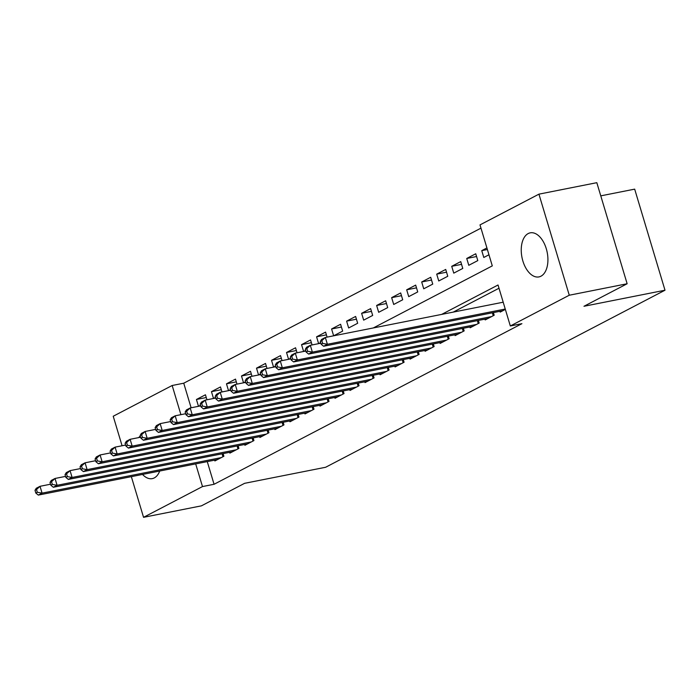 <?xml version="1.0" encoding="UTF-8"?>
<svg xmlns="http://www.w3.org/2000/svg" width="700" height="700" viewBox="0 0 700 700"><rect width="100%" height="100%" fill="white"/><g stroke="black" fill="none" stroke-linecap="round" stroke-linejoin="round"><path stroke-width="1.05" d="M540.977 276.185A22.453 12.854 78.8 0 1 538.947 276.902A22.453 12.854 78.8 0 1 522.375 259.192A22.453 12.854 78.8 0 1 528.194 233.564A22.453 12.854 78.8 0 1 530.215 232.846A22.453 12.854 78.8 0 1 546.788 250.556A22.453 12.854 78.8 0 1 540.977 276.185M159.688 471.039A22.453 12.854 78.8 0 1 154.298 477.907A22.453 12.854 78.8 0 1 152.276 478.625A22.453 12.854 78.8 0 1 142.529 474.434M138.705 437.596A22.453 12.854 78.8 0 1 140.289 436.074M600.775 195.86L634.673 189.14L665 290.22L325.631 467.267L244.598 483.324L201.425 505.846L143.553 517.317L131.346 476.656M122.08 445.751L113.225 416.246L172.165 385.499L180.915 414.662M480.97 228.139L183.741 383.206L172.165 385.499M373.31 327.95L492.293 265.877L479.999 224.901L538.939 194.154L569.266 295.225L510.326 325.973L498.032 284.996L441.674 314.396M569.266 295.225L627.139 283.754L596.82 182.683L538.939 194.154M499.949 311.299L500.194 312.104L505.356 309.409M484.934 319.13L485.179 319.935L494.183 315.236L493.395 312.594M469.919 326.97L470.155 327.766L479.168 323.067L478.38 320.434L479.141 323.085M454.904 334.801L455.14 335.606L464.153 330.899L463.365 328.265M439.889 342.632L440.125 343.438L449.137 338.739L448.341 336.096M424.865 350.464L425.11 351.269L434.123 346.57L433.326 343.936M409.85 358.304L410.095 359.1L419.108 354.401L418.311 351.767M394.835 366.135L395.08 366.94L404.084 362.241L403.296 359.599M379.82 373.966L380.065 374.771L389.069 370.072L388.281 367.439M364.805 381.806L365.041 382.602L374.054 377.904L373.266 375.27M349.79 389.637L350.026 390.442L359.039 385.744L358.243 383.101L359.004 385.752M334.775 397.469L335.011 398.274L344.024 393.575L343.227 390.941M319.751 405.309L319.996 406.105L329.009 401.406L328.213 398.773M304.736 413.14L304.981 413.945L313.985 409.238L313.197 406.604M289.721 420.971L289.966 421.776L298.97 417.078L298.183 414.435M274.706 428.811L274.942 429.608L283.955 424.909L283.168 422.275L283.929 424.926M259.691 436.642L259.928 437.447L268.94 432.74L268.152 430.106M244.676 444.474L244.912 445.279L253.925 440.58L253.129 437.938M229.652 452.314L229.898 453.11L238.91 448.411L238.114 445.777M206.273 397.53L196.438 399.481L205.45 394.783L206.955 399.787M221.296 389.699L211.452 391.65L220.465 386.951L221.97 391.947M236.311 381.868L226.476 383.819L235.48 379.111L236.985 384.116M251.326 374.027L241.491 375.979L250.504 371.28L252 376.285M266.341 366.196L256.506 368.148L265.519 363.449L267.015 368.445M281.356 358.365L271.521 360.316L280.534 355.609L282.03 360.614M296.371 350.534L286.536 352.476L295.549 347.777L297.045 352.783M311.386 342.694L301.551 344.645L310.564 339.946L312.069 344.942M326.41 334.863L316.575 336.814L325.579 332.115L327.084 337.111M341.425 327.031L331.59 328.974L340.594 324.275L342.65 331.109L333.637 335.808L331.59 328.974M356.44 319.191L346.605 321.142L355.618 316.444L357.665 323.269L348.652 327.976L346.605 321.142M371.455 311.36L361.62 313.311L370.632 308.613L372.68 315.438L363.668 320.136L361.62 313.311M386.47 303.529L376.635 305.471L385.648 300.773L387.695 307.606L378.683 312.305L376.635 305.471M401.485 295.689L391.65 297.64L400.662 292.941L402.71 299.766L393.706 304.474L391.65 297.64M416.509 287.858L406.674 289.809L415.678 285.11L417.725 291.935L408.721 296.634L406.674 289.809M431.524 280.026L421.689 281.977L430.692 277.27L432.749 284.104L423.736 288.803L421.689 281.977M446.539 272.186L436.704 274.137L445.716 269.439L447.764 276.273L438.751 280.971L436.704 274.137M461.554 264.355L451.719 266.306L460.731 261.608L462.779 268.433L453.766 273.131L451.719 266.306M476.569 256.524L466.734 258.475L475.746 253.767L477.794 260.601L468.781 265.3L466.734 258.475M183.741 383.206L191.117 407.785M196.438 399.481L198.485 406.315L200.515 405.256M211.452 391.65L213.509 398.475L215.53 397.425M226.476 383.819L228.524 390.644L230.545 389.585M241.491 375.979L243.539 382.812L245.56 381.754M256.506 368.148L258.554 374.973L260.575 373.922M271.521 360.316L273.569 367.141L275.599 366.082M286.536 352.476L288.584 359.31L290.614 358.251M301.551 344.645L303.608 351.479L305.629 350.42M316.575 336.814L318.623 343.639L320.644 342.589M486.911 247.94L481.749 250.635L483.805 257.469L488.968 254.774M207.261 461.606L214.069 484.278L521.903 323.68L510.326 325.973M499.004 288.234L453.25 312.104M214.638 460.145L214.883 460.95L223.886 456.242L223.099 453.609L223.86 456.26M627.139 283.754L583.975 306.276L665 290.22M214.069 484.278L202.492 486.57L143.553 517.317M195.685 463.899L202.492 486.57M487.392 249.524L481.749 250.635M35 490.324L35.822 493.054L37.319 492.266L36.505 489.536L35 490.324L36.269 488.259L40.023 486.308L42.07 493.133L221.261 457.616M37.319 492.266L42.07 493.133L38.316 495.093L217.508 459.576M36.505 489.536L40.023 486.308L50.54 484.216M35.822 493.054L38.316 495.093M50.015 482.484L50.837 485.222L52.334 484.435L51.52 481.705L50.015 482.484L51.284 480.427L55.038 478.468L57.085 485.301L236.276 449.785M52.334 484.435L57.085 485.301L53.331 487.261L232.523 451.745M51.52 481.705L55.038 478.468L65.555 476.385M50.837 485.222L53.331 487.261M65.03 474.653L65.853 477.383L67.358 476.604L66.535 473.865L65.03 474.653L66.299 472.596L70.053 470.636L72.109 477.461L251.291 441.945M67.358 476.604L72.109 477.461L68.346 479.421L247.537 443.905M66.535 473.865L70.053 470.636L80.57 468.554M65.853 477.383L68.346 479.421M80.045 466.821L80.868 469.551L82.373 468.764L81.55 466.034L80.045 466.821L81.314 464.765L85.076 462.805L87.124 469.63L266.315 434.114M82.373 468.764L87.124 469.63L83.37 471.59L262.561 436.074M81.55 466.034L85.076 462.805L95.585 460.722M80.868 469.551L83.37 471.59M95.069 458.981L95.882 461.72L97.388 460.933L96.565 458.202L95.069 458.981L96.337 456.925L100.091 454.965L102.139 461.799L281.33 426.283M97.388 460.933L102.139 461.799L98.385 463.759L277.576 428.243M96.565 458.202L100.091 454.965L110.6 452.883M95.882 461.72L98.385 463.759M110.084 451.15L110.897 453.88L112.403 453.101L111.58 450.371L110.084 451.15L111.353 449.094L115.106 447.134L117.154 453.968L296.345 418.442M112.403 453.101L117.154 453.968L113.4 455.919L292.591 420.402M111.58 450.371L115.106 447.134L125.615 445.051M110.897 453.88L113.4 455.919M125.099 443.319L125.921 446.049L127.418 445.261L126.604 442.531L125.099 443.319L126.367 441.262L130.121 439.303L132.169 446.127L311.36 410.611M127.418 445.261L132.169 446.127L128.415 448.088L307.606 412.571M126.604 442.531L130.121 439.303L140.639 437.22M125.921 446.049L128.415 448.088M140.114 435.479L140.936 438.217L142.433 437.43L141.619 434.7L140.114 435.479L141.383 433.422L145.136 431.463L147.184 438.296L326.375 402.78M142.433 437.43L147.184 438.296L143.43 440.256L322.621 404.74M141.619 434.7L145.136 431.463L155.654 429.38M140.936 438.217L143.43 440.256M155.129 427.648L155.951 430.377L157.456 429.599L156.634 426.869L155.129 427.648L156.398 425.591L160.151 423.631L162.199 430.465L341.39 394.949M157.456 429.599L162.199 430.465L158.445 432.416L337.636 396.9M156.634 426.869L160.151 423.631L170.669 421.549M155.951 430.377L158.445 432.416M170.144 419.816L170.966 422.546L172.471 421.759L171.649 419.029L170.144 419.816L171.412 417.76L175.175 415.8L177.222 422.625L356.414 387.109M172.471 421.759L177.222 422.625L173.469 424.585L352.66 389.069M171.649 419.029L175.175 415.8L185.684 413.717M170.966 422.546L173.469 424.585M185.168 411.985L185.981 414.715L187.486 413.928L186.664 411.197L185.168 411.985L186.436 409.92L190.19 407.969L192.237 414.794L371.429 379.277M187.486 413.928L192.237 414.794L188.484 416.754L367.675 381.238M186.664 411.197L190.19 407.969L200.699 405.877M185.981 414.715L188.484 416.754M200.183 404.145L200.996 406.875L202.501 406.096L201.679 403.366L200.183 404.145L201.451 402.089L205.205 400.129L207.252 406.963L386.444 371.446M202.501 406.096L207.252 406.963L203.499 408.922L382.69 373.398M201.679 403.366L205.205 400.129L215.714 398.046M200.996 406.875L203.499 408.922M215.197 396.314L216.02 399.044L217.516 398.265L216.702 395.526L215.197 396.314L216.466 394.257L220.22 392.297L222.268 399.123L401.459 363.606M217.516 398.265L222.268 399.123L218.514 401.082L397.705 365.566M216.702 395.526L220.22 392.297L230.737 390.215M216.02 399.044L218.514 401.082M230.213 388.483L231.035 391.213L232.531 390.425L231.718 387.695L230.213 388.483L231.481 386.418L235.235 384.466L237.282 391.291L416.474 355.775M232.531 390.425L237.282 391.291L233.529 393.251L412.72 357.735M231.718 387.695L235.235 384.466L245.752 382.375M231.035 391.213L233.529 393.251M245.227 380.642L246.05 383.373L247.555 382.594L246.733 379.864L245.227 380.642L246.496 378.586L250.25 376.626L252.297 383.46L431.489 347.944M247.555 382.594L252.297 383.46L248.544 385.42L427.735 349.904M246.733 379.864L250.25 376.626L260.767 374.544M246.05 383.373L248.544 385.42M260.243 372.811L261.065 375.541L262.57 374.762L261.748 372.024L260.243 372.811L261.511 370.755L265.265 368.795L267.321 375.62L446.512 340.104M262.57 374.762L267.321 375.62L263.567 377.58L442.75 342.064M261.748 372.024L265.265 368.795L275.783 366.713M261.065 375.541L263.567 377.58M275.266 364.98L276.08 367.71L277.585 366.922L276.762 364.192L275.266 364.98L276.535 362.915L280.289 360.964L282.336 367.789L461.528 332.273M277.585 366.922L282.336 367.789L278.582 369.749L457.774 334.233M276.762 364.192L280.289 360.964L290.797 358.881M276.08 367.71L278.582 369.749M290.281 357.14L291.095 359.879L292.6 359.091L291.777 356.361L290.281 357.14L291.55 355.084L295.304 353.124L297.351 359.957L476.543 324.441M292.6 359.091L297.351 359.957L293.598 361.918L472.789 326.401M291.777 356.361L295.304 353.124L305.812 351.041M291.095 359.879L293.598 361.918M305.296 349.309L306.119 352.039L307.615 351.26L306.801 348.53L305.296 349.309L306.565 347.252L310.319 345.293L312.366 352.126L491.558 316.601M307.615 351.26L312.366 352.126L308.613 354.078L487.804 318.561M306.801 348.53L310.319 345.293L320.836 343.21M306.119 352.039L308.613 354.078M320.311 341.477L321.134 344.207L322.63 343.42L321.816 340.69L320.311 341.477L321.58 339.421L325.334 337.461L327.381 344.286L505.242 309.033M322.63 343.42L327.381 344.286L323.627 346.246L502.819 310.73M321.816 340.69L325.334 337.461L503.195 302.207M321.134 344.207L323.627 346.246M222.959 456.733L222.084 453.81M237.974 448.901L237.099 445.979M238.875 448.429L238.079 445.777M252.989 441.061L252.114 438.139M253.89 440.598L253.102 437.946M268.004 433.23L267.129 430.308M268.905 432.757L268.118 430.115M283.027 425.399L282.152 422.476M298.043 417.559L297.168 414.645M298.944 417.095L298.148 414.444M313.058 409.727L312.183 406.805M313.959 409.255L313.162 406.613M328.072 401.896L327.197 398.974M328.974 401.424L328.178 398.781M343.088 394.056L342.213 391.142M343.989 393.592L343.192 390.941M358.102 386.225L357.227 383.303M373.126 378.394L372.243 375.471M374.027 377.921L373.231 375.279M388.141 370.554L387.266 367.64M389.043 370.09L388.246 367.439M403.156 362.723L402.281 359.8M404.058 362.25L403.261 359.608M418.171 354.891L417.296 351.969M419.072 354.419L418.276 351.776M433.186 347.06L432.311 344.137M434.088 346.588L433.291 343.936M448.201 339.22L447.326 336.297M449.102 338.756L448.315 336.105M463.225 331.389L462.341 328.466M464.117 330.916L463.33 328.274M478.24 323.558L477.365 320.635M493.255 315.717L492.38 312.795M494.156 315.254L493.36 312.602"/></g></svg>
